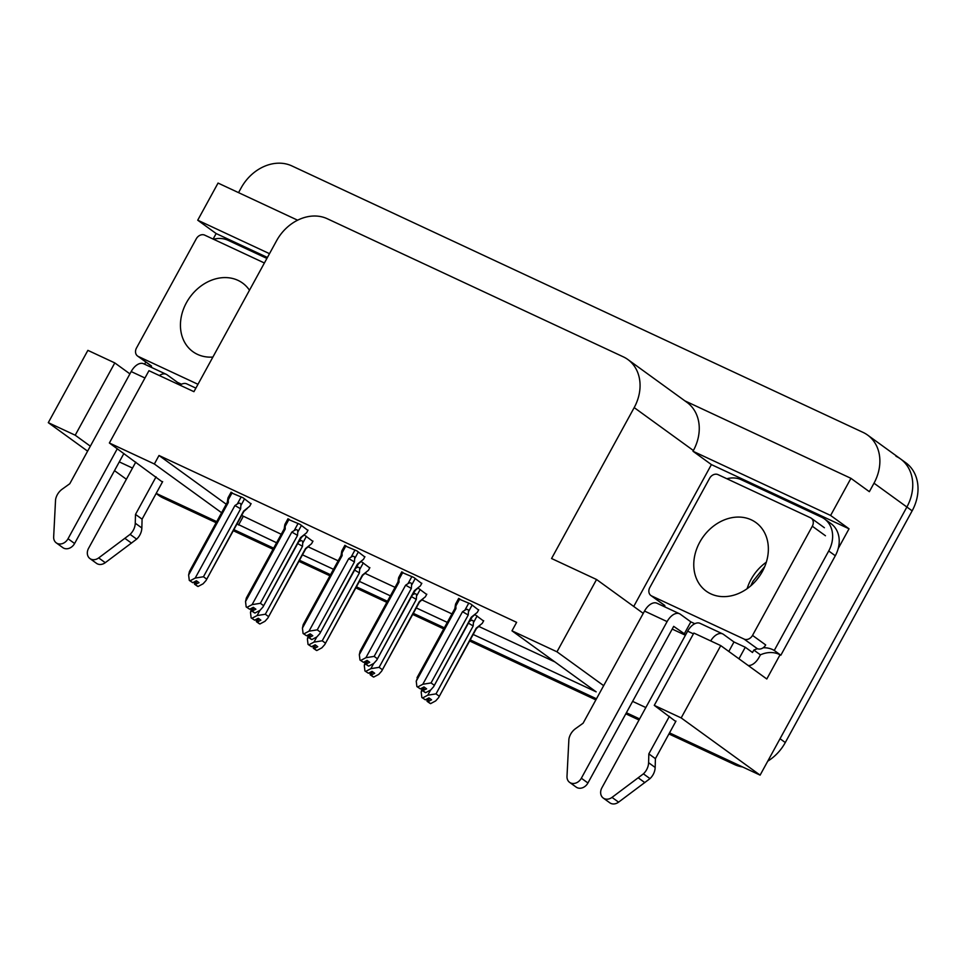 <?xml version="1.0" encoding="UTF-8"?>
<svg xmlns="http://www.w3.org/2000/svg" width="966" height="966" viewBox="0 0 966 966"><rect width="100%" height="100%" fill="white"/><g stroke="black" fill="none" stroke-linecap="round" stroke-linejoin="round"><path stroke-width="1.45" d="M896.001 456.266A41.659 33.786 125.9 0 1 900.529 458.922A41.659 33.786 125.9 0 1 906.881 507.029L760.109 775.13L669.523 732.868L729.294 760.749L734.558 764.565L668.931 733.955M639.613 718.909L626.391 712.751L639.613 718.909M596.481 698.792L470.213 639.878L596.481 698.792M444.324 627.803L413.303 613.338L444.324 627.803M387.426 601.263L356.406 586.797L387.426 601.263M330.529 574.722L299.508 560.244L330.529 574.722M273.632 548.169L233.881 529.634L273.632 548.169M216.143 522.715L163.302 498.058L158.038 494.242L216.734 521.628L156.202 493.385M213.124 239.073L216.143 233.543L267.425 257.463M144.61 364.206L145.818 362.009M633.732 606.455L711.399 464.598L849.029 528.8L838.198 548.579M780.057 654.779L766.799 678.989L720.757 645.614L693.854 633.056L654.272 705.361L681.175 717.919L720.757 645.614M297.625 220.2L218.05 183.069L197.728 220.2L269.49 253.672M197.728 220.2L216.143 233.543M711.399 464.598L692.984 451.243L830.615 515.458L849.029 528.8M692.984 451.243L693.383 450.518A41.659 33.786 -54.1 0 0 687.019 402.411L627.828 359.497A41.659 33.786 -54.1 0 0 623.299 356.84L327.305 218.751A41.659 33.786 -54.1 0 0 276.566 240.763L193.937 391.677L148.957 370.69L109.375 442.996L154.355 463.982L221.6 512.729M830.615 515.458L850.937 478.327L684.894 400.866M238.542 192.632L241.126 187.935A41.659 33.786 125.9 0 1 291.853 165.911L863.109 432.418A41.659 33.786 125.9 0 1 867.637 435.086A41.659 33.786 125.9 0 1 874.001 483.193L869.352 491.682L850.937 478.327M681.175 717.919L760.109 775.13M87.616 451.158L48.3 422.661L87.882 350.356L114.797 362.914L129.915 373.878M114.495 470.647L126.377 479.257M48.3 422.661L75.215 435.207L90.333 446.183M675.753 721.505L654.272 705.361M632.609 701.376L645.843 707.547M473.171 634.469L596.167 691.849L511.98 630.822L556.971 651.808L603.665 685.655M237.02 523.898L276.59 542.759M302.467 554.834L333.499 569.3M359.376 581.375L390.397 595.853M416.274 607.928L447.294 622.394M162.421 482.022L109.375 442.996M119.289 461.893L132.511 468.063M643.247 613.362L596.553 579.503L551.562 558.517L634.191 407.604A41.659 33.786 -54.1 0 0 627.828 359.497M685.425 635.242L672.203 629.071M511.98 630.822L516.629 622.333L159.004 455.493L154.355 463.982M596.553 579.503L556.971 651.808M241.669 515.409L281.239 534.27M308.13 546.804L338.148 560.811M365.027 573.357L395.046 587.352M421.925 599.898L451.943 613.905M478.822 626.451L554.907 661.939M243.191 516.52L238.542 525.009M159.004 455.493L226.249 504.24M307.888 530.406L300.028 524.357L287.759 519.177M364.786 556.947L356.925 550.91L344.657 545.718M421.683 583.5L413.822 577.451L401.554 572.27M478.593 610.041L470.732 603.991L458.452 598.811M250.991 503.866L243.13 497.816L230.862 492.636M369.749 567.899L361.115 561.487M426.646 594.44L418.012 588.04M483.543 620.993L474.91 614.581M312.851 541.358L304.218 534.947L300.74 537.99A9.443 0.857 -151.3 0 0 300.74 537.977A9.443 0.857 -151.3 0 0 300.547 537.603L262.909 607.083L259.999 610.343L254.915 613.048L252.078 611.043L255.905 609.22L253.273 607.312L249.663 609.232L246.185 606.926L249.663 609.232M75.215 435.207L114.797 362.914M158.038 494.242A41.659 33.786 125.9 0 1 156.238 493.324M867.637 435.086L900.529 458.922A41.659 33.786 125.9 0 1 906.881 507.029L780.033 738.736L785.286 742.552A41.659 33.786 125.9 0 1 767.753 761.16M900.529 458.922L905.782 462.738A41.659 33.786 125.9 0 1 912.145 510.845L785.286 742.552M742.612 766.968A41.659 33.786 125.9 0 1 734.558 764.565M639.021 719.996L625.799 713.826M595.877 699.879L469.609 640.965M443.732 628.89L412.711 614.424M386.835 602.349L355.814 587.871M329.937 575.796L298.917 561.331M273.04 549.256L233.289 530.708M163.302 498.058A41.659 33.786 125.9 0 1 158.774 495.401L156.142 493.493M312.984 541.105L311.547 543.737L305.51 548.555L267.872 618.035L264.962 621.295L259.878 623.988L257.246 622.092L260.868 620.16L258.236 618.252L254.626 620.184L251.148 617.878L250.496 612.504L251.45 610.754L254.299 612.758L251.45 610.741L251.16 608.435M259.299 623.625L256.413 621.693L259.25 623.698M268.343 616.441L265.324 614.243L302.491 546.358L302.732 543.061C302.841 540.537 301.658 540.018 299.17 541.503L298.603 541.902M251.148 617.878L254.626 620.184M259.902 610.403L257.065 615.571L251.993 618.276M259.878 623.988L257.246 622.092M251.245 609.075L250.496 612.504M256.123 619.375L256.413 621.693M302.491 546.358A9.443 0.857 -151.3 0 0 297.685 543.556M257.065 615.571L265.324 614.243M309.217 545.85L305.703 548.942A9.443 0.857 -151.3 0 0 305.703 548.917A9.443 0.857 -151.3 0 0 305.51 548.555M258.84 618.687L257.041 621.983M258.465 618.421L256.63 621.79M251.124 503.612L249.687 506.244L243.649 511.062L206.012 580.542L203.089 583.802L198.018 586.495L195.18 584.49L199.008 582.667L196.376 580.759L192.753 582.691L189.288 580.385L192.753 582.691M196.979 581.194L195.18 584.49M198.018 586.495L195.386 584.599M194.758 584.297L197.39 586.205L194.552 584.201L196.605 580.928M194.263 581.882L194.552 584.201M247.356 508.358L243.843 511.449A9.443 0.857 -151.3 0 0 243.843 511.425A9.443 0.857 -151.3 0 0 243.649 511.062M241.186 496.91L237.298 504.01C239.785 502.525 240.981 503.045 240.872 505.568L244.543 498.842M237.298 504.01L234.907 505.568A9.443 0.857 28.7 0 1 240.619 508.865L240.872 505.568M234.907 505.568L195.204 578.079L203.452 576.75L240.619 508.865M206.483 578.948L203.452 576.75M195.204 578.079L190.133 580.783M227.722 499.434C228.085 497.031 228.266 497.152 228.266 499.796C228.266 497.152 228.085 497.031 227.722 499.434L227.276 502.368A9.443 0.857 28.7 0 1 227.276 502.356A9.443 0.857 28.7 0 1 228.326 502.501L228.266 499.796L232.154 492.696M227.276 502.356L189.445 571.461L188.624 575.011L228.326 502.501M189.288 580.385L188.624 575.011M369.881 567.646L368.444 570.29L362.407 575.096L324.769 644.576L321.859 647.836L316.788 650.541L314.155 648.633L317.766 646.713L315.145 644.805L311.523 646.725L308.045 644.419L307.393 639.057L308.347 637.294L311.197 639.299L308.347 637.294L308.069 634.976M316.196 650.166L313.31 648.234L316.16 650.251M325.24 642.982L322.221 640.796L359.388 572.91L359.63 569.602C359.738 567.078 358.555 566.559 356.068 568.044L355.5 568.443M308.045 644.419L311.523 646.725M316.8 636.944L313.962 642.124L308.891 644.817M316.788 650.541L314.155 648.633M308.142 635.628L307.393 639.057M313.02 645.928L313.31 648.234M359.388 572.91A9.443 0.857 -151.3 0 0 354.582 570.109M313.962 642.124L322.221 640.796M366.114 572.403L362.6 575.482A9.443 0.857 -151.3 0 0 362.612 575.47A9.443 0.857 -151.3 0 0 362.407 575.096M315.737 645.24L313.938 648.536M315.375 644.962L313.527 648.343M426.791 594.199L425.342 596.831L419.304 601.637L381.667 671.116L378.757 674.389L373.685 677.081L371.053 675.174L374.675 673.254L372.043 671.346L368.42 673.266L364.943 670.972L364.291 665.598L365.257 663.835L368.094 665.84L365.245 663.835L364.967 661.517M373.093 676.719L370.207 674.787L373.057 676.792M382.138 669.523L379.119 667.337L416.286 599.451L416.527 596.143C416.636 593.631 415.452 593.112 412.965 594.597L412.397 594.984M364.943 670.972L368.42 673.266M373.697 663.485L370.859 668.665L365.788 671.358M373.685 677.081L371.053 675.174M365.039 662.169L364.291 665.598M369.93 672.469L370.207 674.787M416.286 599.451A9.443 0.857 -151.3 0 0 411.492 596.65M370.859 668.665L379.119 667.337M372.635 671.781L370.835 675.077M372.272 671.515L370.425 674.884M483.688 620.74L482.239 623.372L476.202 628.19L438.576 697.669L435.654 700.93L430.582 703.634L427.95 701.727L431.573 699.795L428.94 697.887L425.318 699.819L421.852 697.512L421.188 692.139L422.154 690.388L424.992 692.393L422.142 690.376L421.864 688.07M429.991 703.26L427.105 701.328L429.955 703.333M439.035 696.075L436.016 693.878L473.183 625.992L473.425 622.696C473.533 620.172 472.35 619.653 469.862 621.138L469.295 621.536M421.852 697.512L425.318 699.819M430.595 690.038L427.757 695.206L422.685 697.911M430.582 703.634L427.95 701.727M421.937 688.71L421.188 692.139M426.827 699.01L427.105 701.328M473.183 625.992A9.443 0.857 -151.3 0 0 468.389 623.191M427.757 695.206L436.016 693.878M429.544 698.321L427.733 701.618M429.17 698.056L427.322 701.425M253.877 607.747L252.078 611.043M254.915 613.048L252.295 611.14M251.667 610.85L253.515 607.469M308.021 530.153L306.584 532.797L300.547 537.603M298.096 523.451L294.207 530.551C296.695 529.066 297.878 529.585 297.769 532.109L301.452 525.383M294.207 530.551L291.804 532.109A9.443 0.857 28.7 0 1 297.528 535.418L297.769 532.109M291.804 532.109L252.102 604.631L260.361 603.303L297.528 535.418M263.38 605.489L260.361 603.303M252.102 604.631L247.03 607.324M284.62 525.975C284.982 523.572 285.163 523.693 285.163 526.337C285.163 523.693 284.982 523.572 284.62 525.975L284.173 528.921A9.443 0.857 28.7 0 1 284.173 528.909A9.443 0.857 28.7 0 1 285.224 529.042L285.163 526.337L289.051 519.237M284.173 528.909L246.342 598.014L245.533 601.564L285.224 529.042M246.185 606.926L245.533 601.564M364.919 556.706L363.482 559.338L357.444 564.144L319.806 633.624L316.896 636.896L311.825 639.589L308.975 637.584L312.803 635.761L310.183 633.853L306.56 635.773L303.082 633.479L306.56 635.773M310.774 634.288L308.975 637.584M311.825 639.589L309.192 637.681M308.565 637.391L310.412 634.022M354.993 550.004L351.105 557.104C353.592 555.619 354.776 556.138 354.667 558.65L358.35 551.936M351.105 557.104L348.702 558.662A9.443 0.857 28.7 0 1 354.425 561.958L354.667 558.65M348.702 558.662L308.999 631.172L317.259 629.844L354.425 561.958M320.277 632.03L317.259 629.844M308.999 631.172L303.928 633.865M341.517 552.528C341.879 550.125 342.061 550.246 342.061 552.878C342.061 550.246 341.879 550.125 341.517 552.528L341.07 555.462A9.443 0.857 28.7 0 1 341.083 555.45A9.443 0.857 28.7 0 1 342.133 555.595L342.061 552.878L345.949 545.778M341.083 555.45L303.239 624.555L302.43 628.105L342.133 555.595M303.082 633.479L302.43 628.105M421.828 583.247L420.379 585.879L414.342 590.697L376.704 660.176L373.794 663.437L368.722 666.142L365.873 664.125L369.712 662.302L367.08 660.394L363.457 662.326L359.98 660.019L363.457 662.326M367.672 660.829L365.873 664.125M368.722 666.142L366.09 664.234M365.462 663.932L367.309 660.563M418.061 587.992L414.535 591.083A9.443 0.857 -151.3 0 0 414.547 591.071A9.443 0.857 -151.3 0 0 414.342 590.697M411.89 576.545L408.002 583.645C410.49 582.16 411.673 582.679 411.564 585.203L415.247 578.477M408.002 583.645L405.599 585.203A9.443 0.857 28.7 0 1 411.323 588.499L411.564 585.203M405.599 585.203L365.897 657.713L374.156 656.385L411.323 588.499M377.175 658.583L374.156 656.385M365.897 657.713L360.825 660.418M398.415 579.069C398.789 576.666 398.97 576.787 398.958 579.431C398.97 576.787 398.789 576.666 398.415 579.069L397.968 582.003A9.443 0.857 28.7 0 1 397.98 581.991A9.443 0.857 28.7 0 1 399.03 582.136L398.958 579.431L402.846 572.331M397.98 581.991L360.137 651.108L359.328 654.646L399.03 582.136M359.98 660.019L359.328 654.646M478.725 609.788L477.276 612.432L471.239 617.238L433.613 686.717L430.691 689.99L425.62 692.682L422.77 690.678L426.61 688.855L423.977 686.947L420.355 688.867L416.889 686.572L420.355 688.867M424.581 687.381L422.77 690.678M425.62 692.682L422.987 690.775M422.359 690.485L424.207 687.116M474.958 614.545L471.432 617.624A9.443 0.857 -151.3 0 0 471.444 617.612A9.443 0.857 -151.3 0 0 471.239 617.238M468.788 603.086L464.9 610.186C467.387 608.713 468.582 609.232 468.462 611.744L472.145 605.018M464.9 610.186L462.497 611.744A9.443 0.857 28.7 0 1 468.22 615.052L468.462 611.744M462.497 611.744L422.806 684.266L431.053 682.938L468.22 615.052M434.072 685.123L431.053 682.938M422.806 684.266L417.723 686.959M455.324 605.61C455.686 603.219 455.867 603.327 455.867 605.972C455.867 603.327 455.686 603.219 455.324 605.61L454.865 608.556A9.443 0.857 28.7 0 1 454.877 608.544A9.443 0.857 28.7 0 1 455.928 608.689L455.867 605.972L459.756 598.872M417.904 676.804L416.225 681.199L455.928 608.689M416.889 686.572L416.225 681.199M710.698 640.917A13.886 8.03 -65 0 1 722.689 633.901L700.096 623.36A13.886 8.03 115 0 0 687.647 631.172L601.89 787.809A8.863 7.197 125.9 0 0 603.243 798.049A8.863 7.197 125.9 0 0 612.009 797.397L643.416 773.851L649.997 778.62L618.59 802.154L612.009 797.397M685.715 634.698L673.688 626.366L587.932 782.991L581.351 778.222A8.863 7.197 125.9 0 1 569.59 782.351A8.863 7.197 125.9 0 1 566.994 776.386L568.902 739.087A13.886 11.266 125.9 0 1 575.567 728.63L583.102 723.208L644.515 611.055L667.108 621.597A13.886 8.03 -65 0 1 679.557 613.772A13.886 8.03 -65 0 1 680.33 614.231L690.847 621.862L684.206 633.986M694.82 623.71L690.847 621.862M748.203 665.502A13.886 8.03 -65 0 0 759.095 657.266L760.423 654.839L753.842 650.07L752.514 652.497L745.281 647.256L733.979 641.979L728.811 651.446M745.281 647.256L738.954 658.8M726.855 478.738A27.773 22.532 125.9 0 1 741.357 479.764L821.462 517.136A27.773 22.532 125.9 0 1 824.481 518.911L831.062 523.681A27.773 22.532 -54.1 0 1 838.319 548.12A27.773 22.532 125.9 0 1 835.3 555.752L780.842 655.226A27.773 22.532 -54.1 0 0 779.948 654.731A27.773 22.532 125.9 0 0 760.423 654.839M824.481 518.911A27.773 22.532 125.9 0 1 828.719 550.982L774.261 650.456L780.842 655.226M664.523 605.344A27.773 22.532 125.9 0 1 665.067 607.022M753.842 650.07A27.773 22.532 125.9 0 1 757.513 648.729M763.14 647.788A27.773 22.532 125.9 0 1 774.261 650.456M733.979 641.979L723.462 634.36A13.886 8.03 -65 0 0 722.689 633.901M679.557 613.772L656.965 603.231A13.886 8.03 115 0 0 644.515 611.055M581.351 778.222L667.108 621.597M569.59 782.351L576.171 787.109A8.863 7.197 -54.1 0 0 587.932 782.991M648.838 753.878L655.419 758.648L655.165 767.463L648.597 762.693L648.838 753.878L669.402 716.325M675.971 721.095L655.419 758.648M603.243 798.049L609.824 802.818A8.863 7.197 -54.1 0 0 618.59 802.154M655.165 767.463A13.886 11.266 125.9 0 1 649.997 778.62M648.597 762.693A13.886 11.266 125.9 0 1 643.416 773.851M638.248 777.847L644.829 782.617M135.759 462.122L88.57 548.326A8.863 7.197 125.9 0 0 89.923 558.565A8.863 7.197 125.9 0 0 98.689 557.913L130.096 534.367L136.665 539.137L105.258 562.683L98.689 557.913M195.881 388.127L186.764 383.876A13.886 8.03 115 0 0 179.942 385.144M181.487 384.226L177.515 382.379L176.802 383.683M151.191 365.86A27.773 22.532 125.9 0 1 151.747 367.539M213.522 239.254A27.773 22.532 125.9 0 1 228.024 240.28L266.894 258.417M177.515 382.379L166.997 374.748A13.886 8.03 -65 0 0 166.224 374.301A13.886 8.03 -65 0 0 159.39 375.557M166.224 374.301L143.632 363.759A13.886 8.03 115 0 0 131.183 371.572L69.781 483.725L62.235 489.146A13.886 11.266 125.9 0 0 55.569 499.603L53.661 536.903A8.863 7.197 125.9 0 0 56.257 542.868A8.863 7.197 125.9 0 0 68.031 538.738L117.297 448.743M123.877 453.513L74.599 543.508L68.031 538.738M56.257 542.868L62.838 547.637A8.863 7.197 -54.1 0 0 74.599 543.508M135.506 514.395L142.087 519.165L141.845 527.979L135.264 523.21L135.506 514.395L156.069 476.842M162.65 481.611L142.087 519.165M89.923 558.565L96.491 563.335A8.863 7.197 -54.1 0 0 105.258 562.683M141.845 527.979A13.886 11.266 125.9 0 1 136.665 539.137M135.264 523.21A13.886 11.266 125.9 0 1 130.096 534.367M124.916 538.364L131.497 543.134M762.391 571.461A42.359 34.353 125.9 0 1 706.206 591.144A42.359 34.353 125.9 0 1 699.734 542.24A42.359 34.353 125.9 0 1 755.919 522.558A42.359 34.353 125.9 0 1 762.391 571.461M709.599 478.303A6.943 5.627 125.9 0 1 718.052 474.632L810.486 517.764A6.943 5.627 125.9 0 1 811.247 518.199A6.943 5.627 125.9 0 1 812.309 526.216L752.526 635.399A6.943 5.627 125.9 0 1 744.074 639.069L651.639 595.95A6.943 5.627 125.9 0 1 650.879 595.503A6.943 5.627 125.9 0 1 649.828 587.485L709.599 478.303M651.639 595.95L664.789 605.477A6.943 5.627 125.9 0 1 664.04 605.042L650.879 595.503M752.526 635.399L765.688 644.938A6.943 5.627 125.9 0 1 757.223 648.609L744.074 639.069M212.894 357.058A42.359 34.353 125.9 0 1 192.874 351.66A42.359 34.353 125.9 0 1 186.414 302.756A42.359 34.353 125.9 0 1 242.599 283.074A42.359 34.353 125.9 0 1 249.482 290.235M197.982 384.299L138.307 356.466A6.943 5.627 125.9 0 1 137.558 356.019A6.943 5.627 125.9 0 1 136.496 348.001L196.267 238.819A6.943 5.627 125.9 0 1 204.732 235.149L264.394 262.994M138.307 356.466L151.469 365.993A6.943 5.627 125.9 0 1 150.708 365.559L137.558 356.019M874.001 483.193L912.145 510.845M634.191 407.604L693.383 450.518M756.426 580.131L760.218 575.084M301.416 537.398L299.17 541.503M302.732 543.061L306.415 536.335M358.314 563.939L356.068 568.044M359.63 569.602L363.313 562.876M415.211 590.492L412.965 594.597M416.527 596.143L420.21 589.429M472.108 617.033L469.862 621.138M473.425 622.696L477.107 615.97M828.719 550.982L835.3 555.752M687.647 631.172L693.407 633.865M131.183 371.572L144.96 377.996M747.104 588.705A42.359 34.353 125.9 0 1 751.041 579.431A42.359 34.353 125.9 0 1 766.328 562.188M812.309 526.216L825.459 535.756M305.703 548.917L267.872 618.035M243.843 511.425L206.012 580.542M228.048 497.768L231.091 492.201M362.612 575.47L324.769 644.576M381.667 671.116L419.51 602.011L423.023 598.944M438.576 697.669L476.407 628.564L479.921 625.485M300.74 537.977L262.909 607.083M284.946 524.309L287.989 518.742M319.806 633.624L357.649 564.518L361.163 561.451M341.843 550.861L344.898 545.295M414.547 591.071L376.704 660.176M398.741 577.402L401.796 571.836M471.444 617.612L433.613 686.717M454.877 608.544L417.046 677.649M455.638 603.955L458.693 598.377M764.77 566.499L752.949 581.303L750.715 585.891M811.247 518.199L824.396 527.738"/></g></svg>
